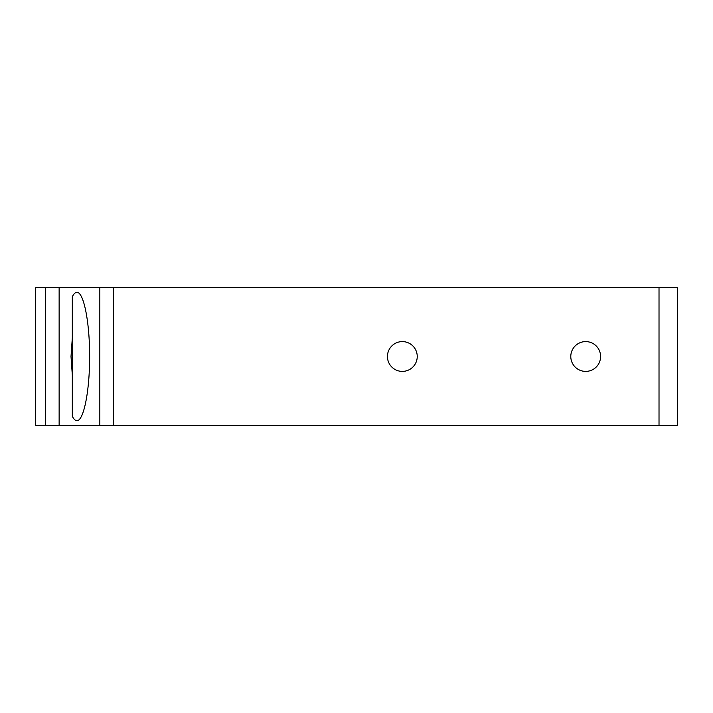 <?xml version="1.0" encoding="UTF-8"?>
<svg xmlns="http://www.w3.org/2000/svg" width="713" height="713" viewBox="0 0 713 713"><rect width="100%" height="100%" fill="white"/><g stroke="black" fill="none" stroke-linecap="round" stroke-linejoin="round"><path stroke-width="1.07" d="M585.694 371.393A14.893 14.893 0 0 1 572.789 349.049A14.893 14.893 0 0 1 598.59 349.049A14.893 14.893 0 0 1 585.694 371.393M402.346 371.393A14.893 14.893 0 0 1 389.441 349.049A14.893 14.893 0 0 1 415.242 349.049A14.893 14.893 0 0 1 402.346 371.393M72.316 296.679C73.804 293.801 75.337 292.348 76.924 292.33C83.733 292.072 89.695 322.16 89.642 356.5C89.695 390.84 83.733 420.928 76.924 420.67C75.337 420.652 73.804 419.199 72.316 416.321L72.316 296.679M45.641 425.251L45.641 287.749L35.65 287.749L35.65 425.251L99.829 425.251L99.829 287.749L677.35 287.749L677.35 425.251L659.017 425.251L659.017 287.749M45.641 287.749L99.829 287.749M72.316 375.163L71.015 356.5L72.316 337.837M99.829 425.251L659.017 425.251M59.134 425.251L59.134 287.749M113.545 425.251L113.545 287.749"/></g></svg>
